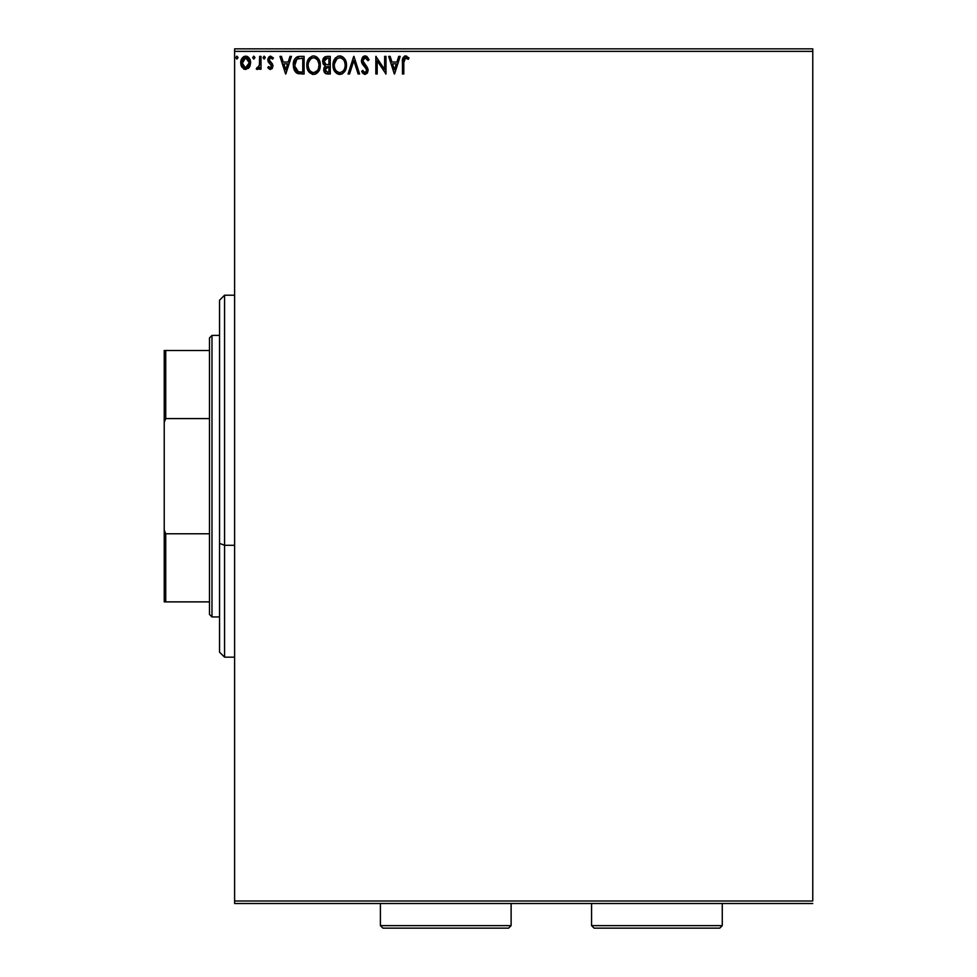 <?xml version="1.0" encoding="UTF-8"?>
<svg xmlns="http://www.w3.org/2000/svg" width="977" height="977" viewBox="0 0 977 977"><rect width="100%" height="100%" fill="white"/><g stroke="black" fill="none" stroke-linecap="round" stroke-linejoin="round"><path stroke-width="1.47" d="M234.614 51.366L812.766 51.366L812.766 901.002L234.614 901.002L234.614 51.366L234.614 903.517L812.766 903.517L234.614 903.517L234.614 901.002L812.766 901.002L812.766 51.366L234.614 51.366L234.614 48.85L234.614 51.366M249.318 67.352L250.564 61.636L247.84 56.776L243.481 56.776L240.989 60.513L241.429 66.302L244.58 69.33L248.622 68.207L250.625 62.784C250.662 59.133 249.013 56.922 245.667 56.165C242.32 56.935 240.672 59.133 240.708 62.784L242.015 67.352L245.667 69.477L249.318 67.352M259.65 56.385L261.006 56.385L259.65 56.385L259.345 65.569L256.267 69.037L258.099 69.269L259.65 67.352L259.65 69.245L261.006 69.245L261.006 56.385L261.006 69.245L261.006 56.385L259.65 56.385L259.442 65.129L256.267 69.037L257.305 69.477L259.65 67.352L259.65 69.245L261.006 69.245L259.65 69.245M270.385 69.477L272.351 68.353L272.937 65.593L272.204 63.603L269.444 61.038L269.225 59.096L270.421 57.79L272.644 59.096L273.413 57.912L270.629 56.165L268.883 56.91L267.808 59.231L268.223 61.869L271.594 65.862L270.873 67.731L268.565 66.546L267.771 67.645L269.579 69.306L270.385 69.477L272.962 66.106L272.534 64.116L269.127 59.817L270.788 57.741L272.644 59.096L273.413 57.912L270.629 56.165L267.771 59.878L268.223 61.869L271.288 64.995L271.606 66.167L270.299 67.901L268.565 66.546L267.771 67.645L270.385 69.477M300.012 56.385L296.581 57.142L294.749 59.035L293.442 62.65L293.454 67.401L294.517 70.637L296.703 73.055L304.091 73.983L304.091 56.385L300.012 56.385C295.31 57.032 293.063 59.89 293.271 64.971L297.24 73.348L304.091 73.983L304.091 56.385L304.091 73.983L301.429 73.983M326.745 56.385L330.263 56.385L324.987 56.776L322.837 59.585L322.996 63.554L325.378 65.886L324.108 67.56L323.778 70.478L325.329 73.397L330.263 73.983L330.263 56.385L330.263 73.983L330.263 56.385L326.745 56.385L322.593 61.38L325.378 65.886L323.717 69.623C323.741 72.396 325.097 73.849 327.771 73.983L330.263 73.983L327.771 73.983M349.558 73.983L348.081 73.983L353.723 56.385L348.081 73.983L349.558 73.983L353.833 60.635L358.119 73.983L359.597 73.983L353.955 56.385L359.597 73.983L353.955 56.385L348.081 73.983L349.558 73.983L353.833 60.635L358.119 73.983L359.597 73.983L358.119 73.983M384.633 56.385L384.633 69.477L375.84 56.385L375.84 73.983L377.183 73.983L377.183 60.867L385.988 73.983L385.988 56.385L384.633 56.385L385.988 56.385L384.633 56.385L384.633 69.477L375.84 56.385L375.84 73.983L377.183 73.983L377.183 60.867L385.988 73.983L385.988 56.385L385.695 73.983M403.806 62.284L405.028 57.912L408.313 59.328L408.997 57.973L405.675 55.945L403.025 57.655L402.451 73.983L403.806 73.983L403.806 62.284L405.687 57.741L408.313 59.328L408.997 57.973L405.675 55.945C402.988 56.861 401.913 58.913 402.451 62.101L402.451 73.983L403.806 73.983L403.806 62.284M398.726 56.385L400.191 56.385L394.561 73.983L400.191 56.385L398.726 56.385L396.918 62.027L391.972 62.027L390.165 56.385L388.687 56.385L394.329 73.983L400.191 56.385L398.726 56.385L396.918 62.027L391.972 62.027L390.165 56.385L388.687 56.385L394.329 73.983L388.687 56.385L390.165 56.385M365.117 55.945L362.345 57.545L361.392 60.696L362.272 63.835L366.766 69.794L365.435 72.591L363.871 72.151L362.675 70.381L361.624 71.455L362.931 73.446L365.019 74.435L367.413 73.067L368.121 69.636L363.188 62.455L362.955 59.524L365.215 57.741L367.963 60.672L369.062 59.78L367.132 56.703L365.117 55.945L361.392 60.696L366.815 70.405L365.032 72.628L362.675 70.381L361.624 71.455L365.019 74.435L368.158 70.332L367.474 67.657L362.748 60.733L365.215 57.741L367.963 60.672L369.062 59.78L365.117 55.945M346.505 65.117L346.127 61.978L344.112 58.083L341.278 56.165L338.152 56.165L335.538 57.887L333.34 62.052L333.34 68.353L336.796 73.568L341.388 74.191L344.93 71.174L346.505 65.117C346.566 60.098 344.307 57.045 339.715 55.945C335.135 57.081 332.888 60.171 332.974 65.19C332.888 70.271 335.172 73.348 339.825 74.435C344.38 73.238 346.603 70.136 346.505 65.117M320.334 65.117L319.955 61.978L317.94 58.083L315.107 56.165L312.762 55.994L308.414 59.157L307.169 62.052L306.888 66.79L309.416 72.542L314.057 74.423L318.319 71.834L320.334 65.117C320.407 60.098 318.136 57.045 313.544 55.945C308.964 57.081 306.717 60.171 306.802 65.19C306.717 70.271 309.001 73.348 313.654 74.435C318.209 73.238 320.444 70.136 320.334 65.117L320.309 64.323M289.986 56.385L291.464 56.385L285.821 73.983L291.464 56.385L289.986 56.385L288.178 62.027L283.245 62.027L281.437 56.385L279.959 56.385L285.602 73.983L291.464 56.385L289.986 56.385L288.178 62.027L283.245 62.027L281.437 56.385L279.959 56.385L285.602 73.983L279.959 56.385L281.437 56.385M265.292 57.631L264.169 56.165L263.033 57.631L264.169 59.096L265.292 57.631L264.169 59.096L265.292 57.631L264.169 56.165L263.033 57.631L264.169 59.096L263.033 57.631L264.169 56.165L265.28 57.374M254.912 57.631L253.788 56.165L252.664 57.631L253.788 59.096L254.912 57.631L253.788 59.096L254.912 57.631L253.788 56.165L252.664 57.631L253.788 59.096L252.664 57.631L253.788 56.165L254.899 57.374M237.997 57.631L236.874 56.165L235.738 57.631L236.874 59.096L237.997 57.631L236.874 59.096L237.997 57.631L236.874 56.165L235.738 57.631L236.874 59.096L235.738 57.631L236.874 56.165L237.985 57.374M812.766 48.85L234.614 48.85L812.766 48.85L812.766 51.366L812.766 48.85M403.806 73.983L402.451 73.983M402.451 62.101L403.025 57.655M402.463 61.27L402.487 60.427M402.548 59.682L402.78 58.266M404.27 56.287L405.064 55.994M405.186 55.97L406.652 56.104M408.667 57.594L408.313 59.328L406.579 57.997M404.148 58.913L403.953 59.56M403.953 59.573L404.197 58.828M403.831 60.916L403.867 60.244M407.47 58.62L408.313 59.328M394.452 69.746L392.546 63.835L396.332 63.835L394.452 69.746L392.546 63.835L396.332 63.835L394.452 69.746M377.183 73.983L375.84 73.983L376.145 56.385M365.471 55.958L366.534 56.287M369.062 59.78L367.963 60.672L367.523 59.707M365.74 57.826L364.946 57.765M364.677 57.814L363.749 58.315M365.435 65.264L362.785 61.172M368.146 69.978L367.413 73.055M361.624 71.455L362.675 70.381L363.517 71.761M362.687 70.381L363.249 71.37M364.213 72.408L365.032 72.628M366.717 71.174L366.815 70.405M366.595 69.196L365.752 67.853M366.338 68.646L365.178 67.242M363.762 65.789L362.626 64.384M363.212 65.166L362.198 63.713M361.905 63.102L361.466 61.6M362.345 57.545L362.846 56.935M363.517 56.385L364.69 55.97M346.42 66.692L345.931 68.94M345.724 69.55L345.382 70.344M345.357 70.381L344.49 71.846M342.793 73.495L342.072 73.91M341.559 74.13L342.793 73.483M339.019 74.386L338.262 74.228M336.784 73.556L334.61 71.309M334.586 71.26L334.061 70.332M333.511 68.927L333.108 67.157M332.998 65.996L332.974 65.19M333.987 60.232L333.413 61.783M334.598 59.133L335.38 58.07M337.566 56.385L338.909 55.994M340.533 55.994L341.266 56.153M342.732 56.837L344.881 59.108L342.707 56.825M345.602 60.476L345.931 61.331M346.322 62.846L346.42 63.529M344.673 68.305L344.966 67.144M340.509 72.567L339.764 72.628C336.076 71.7 334.256 69.22 334.329 65.203L334.39 66.473L334.329 65.203C334.244 61.136 336.051 58.657 339.764 57.741C343.415 58.657 345.223 61.111 345.15 65.117L345.089 63.859L345.15 65.117C345.235 69.159 343.44 71.663 339.764 72.628L340.081 72.628M335.209 69.33L335.844 70.381M334.61 67.682L334.39 66.473M335.258 69.428L334.623 67.718M336.149 70.784L336.857 71.492L336.149 70.784M339.129 72.579L337.676 72.066M334.39 63.92L336.918 58.803M335.966 59.78L335.123 61.197M344.38 61.246L345.089 63.859M342.145 58.473L343.867 60.305M340.399 57.79L341.01 57.924M345.137 65.752L345.076 66.387M327.161 73.959L325.756 73.641M324.718 72.823L324.266 72.103M323.949 71.309L323.778 70.478M324.327 67.071L323.814 68.573M324.73 65.557L323.265 64.091M323.619 64.616L323.008 63.554M322.605 61.734L322.605 60.928M322.654 60.489L323.924 57.594M323.631 57.961L322.837 59.585M324.217 62.821L323.949 61.38L327.368 58.193L328.907 58.193L328.907 64.738L326.074 64.531L328.223 64.738L326.074 64.531L323.961 61.001L324.022 62.162M325.988 71.797L325.133 68.878L326.379 66.876L328.223 66.546L327.173 66.619M325.207 68.573L325.072 69.599L328.907 66.546L328.907 72.188L327.503 72.188L325.072 69.599L325.622 71.455M325.597 64.335L324.242 62.87M324.022 60.611L325.317 58.583M325.329 68.182L325.878 67.266M328.223 66.546L328.907 66.546L328.907 72.188L327.503 72.188M320.248 66.656L320.138 67.462M319.955 68.256L319.76 68.94M319.552 69.55L318.758 71.174M318.319 71.846L315.901 73.91M317.378 72.896L315.388 74.13M312.848 74.386L312.09 74.228M309.404 72.53L308.439 71.297M308.427 71.272L307.902 70.332M306.937 67.157L306.827 65.996M306.827 64.409L306.802 65.19M307.828 60.232L307.242 61.783M308.427 59.133L309.379 57.887M312.005 56.165L312.762 55.994M314.35 55.994L315.095 56.153M316.56 56.837L318.71 59.108L316.536 56.825M319.455 60.513L319.76 61.331M320.151 62.846L320.248 63.517M316.927 59.304L315.449 58.156L317.696 60.305L318.917 63.859M318.502 68.305L318.99 65.117C319.064 69.159 317.269 71.663 313.593 72.628L312.958 72.579L313.593 72.628C309.904 71.7 308.085 69.22 308.158 65.203C308.073 61.136 309.88 58.657 313.593 57.741C317.256 58.657 319.052 61.111 318.99 65.117L318.795 67.144M317.305 70.6L313.91 72.628M309.037 69.33L309.672 70.381M308.158 65.203L308.231 63.92L308.158 65.203M309.086 69.428L308.231 66.473M309.99 70.784L310.698 71.492L309.99 70.784M312.958 72.579L311.516 72.066M308.463 62.638L310.747 58.803M309.794 59.78L308.964 61.197M318.209 61.246L317.696 60.305M314.228 57.79L314.838 57.924M315.18 72.298L317.012 70.955M299.292 73.873L298.327 73.715M296.971 73.214L295.665 72.213M294.101 69.758L294.639 70.857M293.283 64.164L299.231 56.422M298.461 56.507L297.606 56.703M296.984 56.947L295.713 57.814M294.382 59.707L294.065 60.415M293.442 62.65L293.344 63.42M295.775 69.746L298.425 71.846L294.663 65.96L296.874 59.121L302.748 58.193L302.748 72.188L297.961 71.687L295.323 68.854M295.677 60.476L296.874 59.121M300.867 72.164L299.878 72.103M294.761 63.126L294.907 62.394M285.711 69.746L283.818 63.835L287.604 63.835L285.711 69.746L283.818 63.835L287.604 63.835L285.711 69.746M267.771 67.645L268.565 66.546L270.605 67.853L271.606 66.167L270.873 64.458M271.533 66.741L270.311 63.969M271.606 66.167L271.288 64.995L271.606 66.167M269.994 56.251L270.629 56.165M273.413 57.912L272.29 58.62M272.644 59.096L270.776 57.741M269.554 58.437L269.237 59.084M269.212 59.17L269.591 61.233M269.127 59.817L272.534 64.116L272.962 66.106M269.444 61.038L270.482 62.064M259.259 68.097L258.319 69.135M256.267 69.037L257.305 69.477L256.267 69.037L256.914 67.669L257.72 67.877M256.914 67.669L257.525 67.901L256.914 67.669M259.345 65.569L259.491 64.8M259.577 64.03L259.65 60.708M259.65 61.82L259.626 62.919M243.566 68.891L244.58 69.33M241.453 66.363L241.038 65.276M241.014 65.203L240.721 63.383M241.417 59.341L241.905 58.425M243.481 56.776L245.08 56.202M246.253 56.202L245.374 56.177M247.596 56.629L246.802 56.312M248.207 57.032L248.854 57.655M247.84 56.776L249.636 58.779M250.625 62.784L249.917 66.289M245.667 57.741L244.812 57.875L246.509 57.875L245.667 57.741L249.282 62.772L245.447 67.889L242.064 62.772L242.259 61.075L242.101 63.639L245.667 57.741L248.195 59.133M248.439 59.499L249.233 61.917M245.447 67.889L249.282 62.772L248.427 66.082L246.522 67.755M245.239 67.865L243.42 66.778L242.101 63.639M249.233 63.639L249.282 62.772M327.368 58.193L328.907 58.193L328.907 64.738L328.223 64.738M308.231 63.92L308.451 62.662M301.282 58.193L302.748 58.193L302.748 72.188L301.856 72.188M294.956 67.779L294.773 66.949M297.875 58.559L298.547 58.388M242.064 62.772L242.113 61.917M242.259 61.075L244.055 58.241M246.509 57.875L247.279 58.241M249.086 64.494L248.427 66.082M244.824 67.755L244.055 67.364M224.563 545.288L224.563 295.201L224.563 545.288L234.614 545.288L224.563 545.288L224.563 657.167L224.563 545.288L219.532 543.371L224.563 545.288M219.532 300.22L219.532 543.371L219.532 300.22L224.563 295.201L234.614 295.201M219.532 652.147L219.532 543.371L219.532 652.147L224.563 657.167L234.614 657.167M209.481 533.784L209.481 614.435L211.985 616.951L211.985 335.416L209.481 337.932L209.481 533.784L209.481 337.932L211.985 335.416L211.985 616.951L219.532 616.951L211.985 616.951L209.481 614.435L209.481 533.784L165.736 533.784L164.234 530.059L164.234 422.308L165.736 418.583L209.481 418.583L165.736 418.583L165.736 350.499L164.234 350.499L164.234 422.308L164.234 350.499L165.736 350.499L165.736 418.583L164.234 422.308L164.234 601.869L209.481 601.869L165.736 601.869L165.736 533.784L165.736 601.869L164.234 601.869L164.234 530.059L165.736 533.784L209.481 533.784M219.532 335.416L211.985 335.416L219.532 335.416M209.481 350.499L165.736 350.499L209.481 350.499M380.407 925.634L382.923 928.15L508.614 928.15L511.118 925.634L380.407 925.634L511.118 925.634L511.118 903.517L511.118 925.634L508.614 928.15L382.923 928.15L380.407 925.634L380.407 903.517L380.407 925.634M591.561 925.634L594.077 928.15L719.768 928.15L722.272 925.634L591.561 925.634L722.272 925.634L722.272 903.517L722.272 925.634L719.768 928.15L594.077 928.15L591.561 925.634L591.561 903.517L591.561 925.634"/></g></svg>
